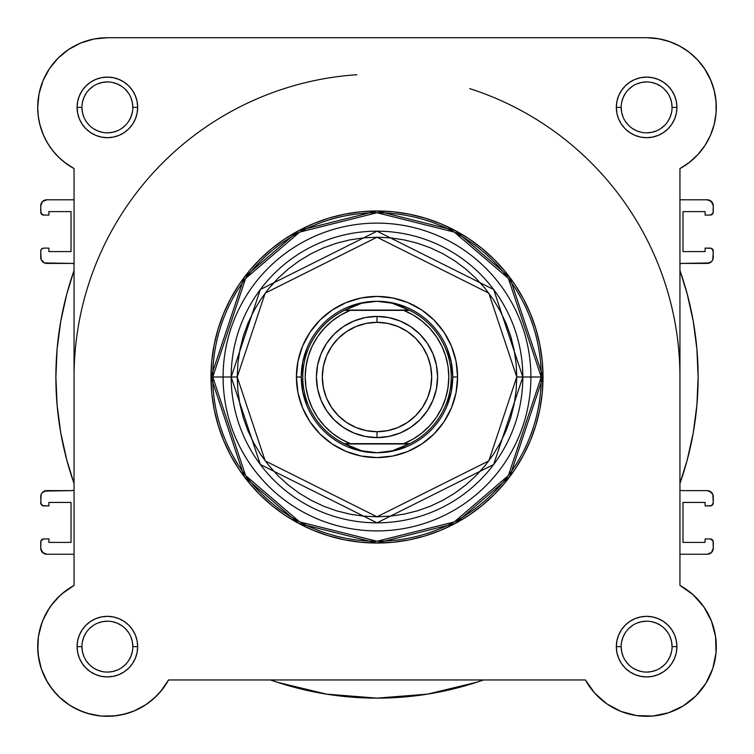 <?xml version="1.0" encoding="UTF-8"?>
<svg xmlns="http://www.w3.org/2000/svg" width="754" height="754" viewBox="0 0 754 754"><rect width="100%" height="100%" fill="white"/><g stroke="black" fill="none" stroke-linecap="round" stroke-linejoin="round"><path stroke-width="1.13" d="M70.923 48.011L66.908 50.669L70.923 48.011M60.377 55.956L57.229 59.019L60.377 55.956M44.863 138.152L47.606 143.203M73.958 585.49L61.951 593.803M60.245 595.311L50.923 605.792M49.387 608.007L42.789 620.485M42.083 622.304L38.52 635.999M38.379 636.913L37.813 650.674M38.171 654.736L41.253 668.6M41.347 668.873L47.304 681.927M49.378 685.245L56.456 694.189M58.897 696.687L70.141 705.527M72.601 707.016L83.298 712.021M87.144 713.312L100.508 715.97M101.338 716.055L115.711 715.81M119.632 715.226L130.753 712.276M133.854 711.088L146.446 704.33M148.99 702.521L157.709 694.82M160.404 691.833L168.528 680.033M715.932 114.57L716.215 110.857L715.932 114.57M693.623 55.956L687.092 50.669L693.623 55.956M683.077 48.011L675.914 44.166L683.077 48.011M671.531 42.318L663.256 39.726L671.531 42.318M714.717 122.157L714.029 125.023M710.598 134.994L709.816 136.738M705.687 144.353L703.718 147.332M699.326 152.968L696.771 155.767M691.409 160.762L688.807 162.845M680.004 585.472L679.948 585.443A69.679 69.679 0 0 1 695.895 695.904A69.679 69.679 0 0 1 585.434 679.957L168.566 679.957A69.679 69.679 0 0 1 37.7 646.64A69.679 69.679 0 0 1 74.052 585.443L74.052 168.585L66.173 163.58L59.038 157.577L52.771 150.668L47.474 142.977L43.251 134.655L40.188 125.843L38.322 116.7L37.7 107.388A69.679 69.679 0 0 1 107.379 37.709L646.621 37.709L658.082 38.661L669.222 41.479L679.759 46.098L689.382 52.375L697.846 60.16L704.915 69.227L710.4 79.33L714.142 90.197L716.055 101.536L716.074 113.034L714.198 124.372L710.485 135.258L705.037 145.371L697.997 154.466L689.552 162.27L679.948 168.585L679.948 585.443L693.133 594.755L703.821 606.847L711.446 621.079L715.584 636.678L716.027 652.813L712.737 668.619L705.904 683.247L695.895 695.904L683.228 705.923L668.61 712.756L652.804 716.036L636.668 715.603L621.07 711.456L606.838 703.84L594.736 693.143L585.434 679.957L168.566 679.957L162.261 689.571L154.447 698.006L145.362 705.047L135.239 710.504L124.363 714.208L113.015 716.083L101.517 716.064L90.188 714.161L79.311 710.409L69.208 704.933L60.141 697.855L52.365 689.392L46.079 679.769L41.47 669.241L38.652 658.091L37.7 646.64A69.679 69.679 0 0 1 37.7 646.583M68.671 49.453L80.716 43.016L68.671 49.453L58.105 58.124L49.444 68.68L43.006 80.725L39.038 93.798L37.7 107.388A69.679 69.679 0 0 0 74.052 168.585L64.448 162.27M62.591 160.762L57.229 155.767M54.674 152.968L50.282 147.332M48.313 144.353L44.184 136.738M43.515 135.258L39.802 124.372M39.283 122.157L38.068 114.57M37.785 110.857L37.747 104.929M38.511 96.776L39.378 92.214M41.941 83.44L43.27 80.094M49.274 68.925L50.603 67.002M78.086 44.166L82.469 42.318M90.744 39.726L94.74 38.869M646.791 37.709L659.26 38.869M696.771 59.019L703.397 67.002M704.556 68.68L710.994 80.725M712.059 83.44L714.622 92.214M715.489 96.776L716.253 104.929M163.024 688.572L161.29 690.787M155.503 697.026L154.089 698.336M146.069 704.585L143.967 705.933M136.757 709.816L134.363 710.871M124.721 714.123L123.138 714.509M114.504 715.951L111.677 716.177M102.139 716.111L101.394 716.055M91.3 714.434L88.633 713.746M80.753 711.022L78.746 710.155M69.82 705.32L67.869 704.029M61.366 698.958L59.368 697.13M52.507 689.58L51.781 688.628M46.767 681.003L45.419 678.506M41.8 670.174L41.385 668.996M38.831 659.128L38.397 656.47M37.719 648.27L37.709 645.773M38.096 639.213L38.369 637.026M40.113 628.45L40.697 626.423M42.931 620.137L44.203 617.243M46.786 612.239L48.558 609.279M51.64 604.831L53.798 602.097M57.455 598.026L59.849 595.679M64.363 591.824L66.635 590.109M716.187 650.674L715.829 654.736M713.105 667.488L712.653 668.873M706.696 681.936L704.622 685.245M697.544 694.189L695.103 696.687M683.859 705.527L681.399 707.016M670.702 712.021L666.856 713.312M653.492 715.97L652.662 716.055M638.289 715.81L634.368 715.226M623.247 712.276L620.146 711.088M607.554 704.33L605.01 702.521M596.291 694.82L593.596 691.833M692.049 593.803L693.746 595.311M703.077 605.792L704.613 608.007M711.211 620.485L711.917 622.304M715.48 635.999L715.621 636.904M40.169 628.242A69.679 69.679 0 0 1 43.289 619.288M37.7 646.64L38.322 637.328L40.188 628.186L43.251 619.373L47.474 611.051L52.771 603.36A69.679 69.679 0 0 1 52.818 603.294M58.982 596.508A69.679 69.679 0 0 1 66.258 590.382M469.799 88.633A302.948 302.948 0 0 1 679.948 377.009L679.948 377.019M40.725 251.139L41.187 259.668L44.467 262.948L72.29 263.41L74.052 263.975A3.025 3.025 0 0 0 72.29 263.41L46.786 263.41A6.06 6.06 0 0 1 40.725 257.35L40.725 251.139A3.025 3.025 0 0 1 43.76 248.113L41.621 248.999L40.725 251.139M713.275 541.966L713.275 548.177A6.06 6.06 0 0 1 707.214 554.237L679.948 554.237L707.214 554.237L711.493 552.465L713.275 548.177L713.039 540.806L710.24 538.94L705.094 538.94L705.094 542.418L682.973 542.418L682.973 502.437L705.094 502.437L705.094 505.915L711.399 505.689L713.275 502.89L712.813 494.36L711.493 492.39L707.214 490.618L681.71 490.618L679.948 490.053A3.025 3.025 0 0 0 681.71 490.618L707.214 490.618A6.06 6.06 0 0 1 713.275 496.679L713.275 502.89A3.025 3.025 0 0 1 710.24 505.915L705.094 505.915L705.094 502.437L682.973 502.437L682.973 542.418L705.094 542.418L705.094 538.94L710.24 538.94A3.025 3.025 0 0 1 713.275 541.966L712.379 539.826M679.948 483.521L687.243 459.902L693.275 432.626L696.903 404.926L698.119 377.009L696.903 349.102L693.275 321.402L687.243 294.126L679.948 270.507A321.119 321.119 0 0 1 679.948 483.521M680.315 263.749L681.71 263.41A3.025 3.025 0 0 0 679.948 263.975L681.71 263.41L707.214 263.41L711.493 261.638L712.813 259.668L713.275 251.139L711.399 248.339L705.094 248.113L705.094 251.591L682.973 251.591L682.973 211.601L705.094 211.601L705.094 215.088L710.24 215.088L713.039 213.222L713.275 205.851L711.493 201.563L707.214 199.791L679.948 199.791L707.214 199.791A6.06 6.06 0 0 1 713.275 205.851L712.813 203.533L709.533 200.253M40.725 212.062L40.725 205.851A6.06 6.06 0 0 1 46.786 199.791L74.052 199.791L46.786 199.791L42.507 201.563L40.725 205.851L40.961 213.222L43.76 215.088L48.906 215.088L48.906 211.601L71.027 211.601L71.027 251.591L48.906 251.591L48.906 248.113L43.76 248.113L48.906 248.113L48.906 251.591L71.027 251.591L71.027 211.601L48.906 211.601L48.906 215.088L43.76 215.088A3.025 3.025 0 0 1 40.725 212.062L41.621 214.202M74.052 270.507L66.757 294.126L60.725 321.402L57.097 349.102L55.881 377.009L57.097 404.926L60.725 432.626L66.757 459.902L74.052 483.521A321.119 321.119 0 0 1 74.052 270.507M73.685 490.279L72.29 490.618A3.025 3.025 0 0 0 74.052 490.053L72.29 490.618L46.786 490.618L42.507 492.39L41.187 494.36L40.725 502.89L42.601 505.689L48.906 505.915L48.906 502.437L71.027 502.437L71.027 542.418L48.906 542.418L48.906 538.94L43.76 538.94L40.961 540.806L40.725 548.177L42.507 552.465L46.786 554.237L74.052 554.237L46.786 554.237A6.06 6.06 0 0 1 40.725 548.177L41.187 550.495L44.467 553.775M270.488 679.957L277.199 682.238L326.473 694.132L377 698.138L427.527 694.132L476.801 682.238L483.512 679.957A321.119 321.119 0 0 1 270.498 679.957L277.199 682.238M707.214 554.237L711.493 552.465L712.813 550.495M712.813 494.36L709.533 491.08M687.243 459.902L693.275 432.626M681.71 263.41L709.533 262.948M711.493 261.638L712.813 259.668M707.214 263.41A6.06 6.06 0 0 0 713.275 257.35L713.039 249.979M46.786 199.791L42.507 201.563L41.187 203.533M41.187 259.668L44.467 262.948M66.757 294.126L60.725 321.402M72.29 490.618L44.467 491.08M42.507 492.39L41.187 494.36M46.786 490.618A6.06 6.06 0 0 0 40.725 496.679L40.961 504.049M326.473 694.132L377 698.138L427.527 694.132M713.275 205.851L713.275 212.062A3.025 3.025 0 0 1 710.24 215.088L705.094 215.088L705.094 211.601L682.973 211.601L682.973 251.591L705.094 251.591L705.094 248.113L710.24 248.113A3.025 3.025 0 0 1 713.275 251.139M40.725 548.177L40.725 541.966A3.025 3.025 0 0 1 43.76 538.94L48.906 538.94L48.906 542.418L71.027 542.418L71.027 502.437L48.906 502.437L48.906 505.915L43.76 505.915A3.025 3.025 0 0 1 40.725 502.89M74.052 377.009A302.948 302.948 0 0 1 356.915 74.731M132.827 646.64L137.671 646.64A30.292 30.292 0 0 1 107.379 676.932A30.292 30.292 0 0 1 77.087 646.64L77.662 652.549L79.387 658.233L82.186 663.463L85.956 668.053L90.546 671.823L95.786 674.623L101.47 676.347L107.379 676.932L113.288 676.347L118.972 674.623L124.212 671.823L128.802 668.053L132.563 663.463L135.362 658.233L137.087 652.549L137.671 646.64L137.087 640.721L135.362 635.038L132.563 629.807L128.802 625.217L124.212 621.447L118.972 618.648L113.288 616.923L107.379 616.338L101.47 616.923L95.786 618.648L90.546 621.447L85.956 625.217L82.186 629.807L79.387 635.038L77.662 640.721L77.087 646.64L81.932 646.64A25.448 25.448 0 0 0 107.379 672.087A25.448 25.448 0 0 0 132.827 646.64A25.448 25.448 0 0 0 107.379 621.192A25.448 25.448 0 0 0 81.932 646.64L77.087 646.64A30.292 30.292 0 0 1 107.379 616.338A30.292 30.292 0 0 1 137.671 646.64L132.827 646.64A25.448 25.448 0 0 1 107.379 672.087A25.448 25.448 0 0 1 81.932 646.64A25.448 25.448 0 0 1 107.379 621.192A25.448 25.448 0 0 1 132.827 646.64L132.336 641.673L130.885 636.894M672.068 646.64L676.913 646.64A30.292 30.292 0 0 1 646.621 676.932A30.292 30.292 0 0 1 616.329 646.64L616.913 652.549L618.638 658.233L621.437 663.463L625.198 668.053L629.788 671.823L635.028 674.623L640.712 676.347L646.621 676.932L652.53 676.347L658.214 674.623L663.454 671.823L668.044 668.053L671.814 663.463L674.613 658.233L676.338 652.549L676.913 646.64L676.338 640.721L674.613 635.038L671.814 629.807L668.044 625.217L663.454 621.447L658.214 618.648L652.53 616.923L646.621 616.338L640.712 616.923L635.028 618.648L629.788 621.447L625.198 625.217L621.437 629.807L618.638 635.038L616.913 640.721L616.329 646.64L621.173 646.64A25.448 25.448 0 0 0 646.621 672.087A25.448 25.448 0 0 0 672.068 646.64A25.448 25.448 0 0 0 646.621 621.192A25.448 25.448 0 0 0 621.173 646.64L616.329 646.64A30.292 30.292 0 0 1 646.621 616.338A30.292 30.292 0 0 1 676.913 646.64L672.068 646.64A25.448 25.448 0 0 1 646.621 672.087A25.448 25.448 0 0 1 621.173 646.64A25.448 25.448 0 0 1 646.621 621.192A25.448 25.448 0 0 1 672.068 646.64L671.578 641.673L670.136 636.894M132.827 107.388L137.671 107.388A30.292 30.292 0 0 1 107.379 137.69A30.292 30.292 0 0 1 77.087 107.388L77.662 113.298L79.387 118.981L82.186 124.222L85.956 128.811L90.546 132.581L95.786 135.381L101.47 137.105L107.379 137.69L113.288 137.105L118.972 135.381L124.212 132.581L128.802 128.811L132.563 124.222L135.362 118.981L137.087 113.298L137.671 107.388L137.087 101.479L135.362 95.796L132.563 90.555L128.802 85.965L124.212 82.205L118.972 79.406L113.288 77.681L107.379 77.096L101.47 77.681L95.786 79.406L90.546 82.205L85.956 85.965L82.186 90.555L79.387 95.796L77.662 101.479L77.087 107.388L81.932 107.388A25.448 25.448 0 0 0 107.379 132.836A25.448 25.448 0 0 0 132.827 107.388A25.448 25.448 0 0 0 107.379 81.941A25.448 25.448 0 0 0 81.932 107.388L77.087 107.388A30.292 30.292 0 0 1 107.379 77.096A30.292 30.292 0 0 1 137.671 107.388L132.827 107.388A25.448 25.448 0 0 1 107.379 132.836A25.448 25.448 0 0 1 81.932 107.388A25.448 25.448 0 0 1 107.379 81.941A25.448 25.448 0 0 1 132.827 107.388L132.336 102.421L130.885 97.652M672.068 107.388L676.913 107.388A30.292 30.292 0 0 1 646.621 137.69A30.292 30.292 0 0 1 616.329 107.388L616.913 113.298L618.638 118.981L621.437 124.222L625.198 128.811L629.788 132.581L635.028 135.381L640.712 137.105L646.621 137.69L652.53 137.105L658.214 135.381L663.454 132.581L668.044 128.811L671.814 124.222L674.613 118.981L676.338 113.298L676.913 107.388L676.338 101.479L674.613 95.796L671.814 90.555L668.044 85.965L663.454 82.205L658.214 79.406L652.53 77.681L646.621 77.096L640.712 77.681L635.028 79.406L629.788 82.205L625.198 85.965L621.437 90.555L618.638 95.796L616.913 101.479L616.329 107.388L621.173 107.388A25.448 25.448 0 0 0 646.621 132.836A25.448 25.448 0 0 0 672.068 107.388A25.448 25.448 0 0 0 646.621 81.941A25.448 25.448 0 0 0 621.173 107.388L616.329 107.388A30.292 30.292 0 0 1 646.621 77.096A30.292 30.292 0 0 1 676.913 107.388L672.068 107.388A25.448 25.448 0 0 1 646.621 132.836A25.448 25.448 0 0 1 621.173 107.388A25.448 25.448 0 0 1 646.621 81.941A25.448 25.448 0 0 1 672.068 107.388L671.578 102.421L670.136 97.652M457.584 377.009L452.739 377.009L457.584 377.009L456.038 361.289L451.448 346.171L444.002 332.241L433.984 320.035L421.769 310.007L407.839 302.561L392.721 297.981L377 296.426L361.279 297.981L346.161 302.561L332.231 310.007L320.016 320.035L309.998 332.241L302.552 346.171L297.962 361.289L296.416 377.009A80.584 80.584 0 0 1 377 296.426A80.584 80.584 0 0 1 457.584 377.009A80.584 80.584 0 0 1 377 457.593A80.584 80.584 0 0 1 296.416 377.009L297.962 392.73L302.552 407.848L309.998 421.778L320.016 433.993L332.231 444.012L346.161 451.467L361.279 456.047L377 457.593L392.721 456.047L407.839 451.467L421.769 444.012L433.984 433.993L444.002 421.778L451.448 407.848L456.038 392.73L457.584 377.009M302.722 362.24L307.029 348.028L302.722 362.24L301.261 377.009L296.416 377.009L301.261 377.009L302.722 391.788L307.029 406.001L302.722 391.788M541.24 377.009L508.394 475.557L454.285 521.928L377 541.249L299.715 521.928L245.606 475.557L212.76 377.009L210.988 377.009L244.192 476.622L298.876 523.493L377 543.031L455.124 523.493L509.808 476.622L543.012 377.009L530.901 377.009A153.901 153.901 0 0 1 377 530.91A153.901 153.901 0 0 1 223.099 377.009L212.76 377.009A164.24 164.24 0 0 0 377 541.249A164.24 164.24 0 0 0 541.24 377.009A164.24 164.24 0 0 0 377 212.769A164.24 164.24 0 0 0 212.76 377.009L223.099 377.009A153.901 153.901 0 0 0 377 530.91A153.901 153.901 0 0 0 530.901 377.009L516.782 377.009L488.828 460.882L377 516.801L265.172 460.882L237.218 377.009L231.176 377.009L260.337 464.511L377 522.842L493.663 464.511L522.824 377.009A145.824 145.824 0 0 1 377 522.842A145.824 145.824 0 0 1 231.176 377.009L223.099 377.009L231.176 377.009A145.824 145.824 0 0 1 377 231.186A145.824 145.824 0 0 1 522.824 377.009L530.901 377.009A153.901 153.901 0 0 0 377 223.118A153.901 153.901 0 0 0 223.099 377.009A153.901 153.901 0 0 1 377 223.118A153.901 153.901 0 0 1 530.901 377.009L543.012 377.009A166.012 166.012 0 0 1 377 543.031A166.012 166.012 0 0 1 210.988 377.009L211.789 393.286L214.174 409.403L218.132 425.209L223.627 440.543L230.592 455.275L238.961 469.242L248.669 482.334L259.612 494.407L271.685 505.34L284.767 515.048L298.744 523.427L313.466 530.392L328.81 535.877L344.616 539.836L360.723 542.23L377 543.031L393.277 542.23L409.384 539.836L425.19 535.877L440.534 530.392L455.256 523.427L469.233 515.048L482.315 505.34L494.388 494.407L505.331 482.334L515.039 469.242L523.408 455.275L530.373 440.543L535.868 425.209L539.826 409.403L542.211 393.286L543.012 377.009L542.211 360.742L539.826 344.625L535.868 328.819L530.373 313.485L523.408 298.754L515.039 284.776L505.331 271.694L494.388 259.621L482.315 248.679L469.233 238.98L455.256 230.601L440.534 223.636L425.19 218.151L409.384 214.193L393.277 211.799L377 210.997L360.723 211.799L344.616 214.193L328.81 218.151L313.466 223.636L298.744 230.601L284.767 238.98L271.685 248.679L259.612 259.621L248.669 271.694L238.961 284.776L230.592 298.754L223.627 313.485L218.132 328.819L214.174 344.625L211.789 360.742L210.988 377.009A166.012 166.012 0 0 1 377 210.997A166.012 166.012 0 0 1 543.012 377.009L509.808 277.406L455.124 230.526L377 210.997L298.876 230.526L244.192 277.406L210.988 377.009L212.76 377.009L245.606 278.471L299.715 232.091L377 212.769L454.285 232.091L508.394 278.471L541.24 377.009M52.771 603.36L59.038 596.452L66.173 590.448L74.052 585.443L74.052 168.585M80.716 43.016L93.788 39.048L107.379 37.709L646.621 37.709A69.679 69.679 0 0 1 679.948 168.585L679.948 585.443M37.7 107.388L38.322 116.7M60.169 158.642L63.704 161.686M710.485 135.258L714.198 124.372M669.222 41.479L658.082 38.661M90.188 714.161L97.709 715.64M516.782 377.009L516.113 390.713L514.096 404.285L510.769 417.593L506.141 430.506L500.279 442.909L493.229 454.671L485.058 465.689L475.84 475.859L465.68 485.067L454.662 493.239L442.89 500.288L430.496 506.16L417.575 510.778L404.267 514.115L390.704 516.122L377 516.801L363.296 516.122L349.733 514.115L336.425 510.778L323.504 506.16L311.11 500.288L299.338 493.239L288.32 485.067L278.16 475.859L268.942 465.689L260.771 454.671L253.721 442.909L247.859 430.506L243.231 417.593L239.904 404.285L237.887 390.713L237.218 377.009L237.887 363.315L239.904 349.743L243.231 336.435L247.859 323.523L253.721 311.119L260.771 299.357L268.942 288.33L278.16 278.169L288.32 268.961L299.338 260.79L311.11 253.73L323.504 247.868L336.425 243.25L349.733 239.913L363.296 237.896L377 237.227L390.704 237.896L404.267 239.913L417.575 243.25L430.496 247.868L442.89 253.73L454.662 260.79L465.68 268.961L475.84 278.169L485.058 288.33L493.229 299.357L500.279 311.119L506.141 323.523L510.769 336.435L514.096 349.743L516.113 363.315L516.782 377.009L522.824 377.009L493.663 289.517L377 231.186L260.337 289.517L231.176 377.009L237.218 377.009L265.172 293.146L377 237.227L488.828 293.146L516.782 377.009M362.222 302.731L348.018 307.038L362.222 302.731L377 301.28L384.691 301.76L392.259 303.221L399.582 305.624L409.667 310.365L403.701 310.365L413.286 315.059L422.061 321.119L429.846 328.414L436.462 336.774L441.769 346.029L445.642 355.973L448.008 366.378L448.8 377.009L448.008 387.65L445.642 398.055L441.769 407.989L436.462 417.245L429.846 425.614L422.061 432.909L413.286 438.969L403.701 443.663L350.299 443.663L340.714 438.969L331.939 432.909L324.154 425.614L317.538 417.245L312.231 407.989L308.358 398.055L305.992 387.65L305.2 377.009L305.992 366.378L308.358 355.973L312.231 346.029L317.538 336.774L324.154 328.414L331.939 321.119L340.714 315.059L350.299 310.365L403.701 310.365L344.333 310.365L409.036 310.064L344.964 310.064L354.418 305.624L361.741 303.221L369.309 301.76L377 301.28A75.739 75.739 0 0 0 301.261 377.009A75.739 75.739 0 0 0 377 452.749A75.739 75.739 0 0 1 301.261 377.009A75.739 75.739 0 0 1 377 301.28L392.259 303.221L409.667 310.365A74.222 74.222 0 0 1 409.667 443.663L344.333 443.663L354.418 448.404L361.741 450.807L369.309 452.259L377 452.749L384.691 452.259L392.259 450.807L399.582 448.404L409.036 443.965L344.964 443.965L409.667 443.663L392.259 450.807L377 452.749L361.741 450.807L344.333 443.663A74.222 74.222 0 0 1 344.333 310.365L361.741 303.221L377 301.28A75.739 75.739 0 0 1 452.739 377.009A75.739 75.739 0 0 1 377 452.749A75.739 75.739 0 0 0 452.739 377.009A75.739 75.739 0 0 0 377 301.28L391.778 302.731L405.982 307.038L391.778 302.731M451.278 362.24L446.971 348.028L451.278 362.24L452.739 377.009L451.278 391.788L446.971 406.001L451.278 391.788M391.778 451.297L405.982 446.981L391.778 451.297L377 452.749L362.222 451.297L348.018 446.981L362.222 451.297M81.932 646.64L82.422 651.597L83.864 656.376M86.21 660.768L89.387 664.632M93.232 667.79L97.643 670.146L102.412 671.597M107.37 672.087L112.346 671.597L117.115 670.146M121.507 667.799L125.371 664.632M128.529 660.777L130.885 656.376L132.336 651.597M128.538 632.502L125.371 628.638M121.526 625.481L117.115 623.124L112.346 621.673M107.388 621.192L102.412 621.673L97.643 623.124M93.251 625.471L89.387 628.638M86.22 632.493L83.864 636.894L82.422 641.673M81.932 107.388L82.422 112.355L83.864 117.124M86.21 121.526L89.387 125.381M93.232 128.548L97.643 130.904L102.412 132.346M107.37 132.836L112.346 132.346L117.115 130.904M121.507 128.557L125.371 125.381M128.529 121.535L130.885 117.124L132.336 112.355M128.538 93.26L125.371 89.396M121.526 86.239L117.115 83.883L112.346 82.431M107.388 81.941L102.412 82.431L97.643 83.883M93.251 86.229L89.387 89.396M86.22 93.242L83.864 97.652L82.422 102.421M621.173 107.388L621.664 112.355L623.115 117.124M625.462 121.526L628.629 125.381M632.474 128.548L636.885 130.904L641.654 132.346M646.612 132.836L651.588 132.346L656.357 130.904M660.749 128.557L664.613 125.381M667.78 121.535L670.136 117.124L671.578 112.355M667.79 93.26L664.613 89.396M660.768 86.239L656.357 83.883L651.588 82.431M646.63 81.941L641.654 82.431L636.885 83.883M632.493 86.229L628.629 89.396M625.471 93.242L623.115 97.652L621.664 102.421M621.173 646.64L621.664 651.597L623.115 656.376M625.462 660.768L628.629 664.632M632.474 667.79L636.885 670.146L641.654 671.597M646.612 672.087L651.588 671.597L656.357 670.146M660.749 667.799L664.613 664.632M667.78 660.777L670.136 656.376L671.578 651.597M667.79 632.502L664.613 628.638M660.768 625.481L656.357 623.124L651.588 621.673M646.63 621.192L641.654 621.673L636.885 623.124M632.493 625.471L628.629 628.638M625.471 632.493L623.115 636.894L621.664 641.673M377 437.603A60.593 60.593 0 0 1 316.407 377.009A60.593 60.593 0 0 1 377 316.426A60.593 60.593 0 0 0 316.407 377.009A60.593 60.593 0 0 0 377 437.603L377 431.703A54.684 54.684 0 0 1 322.316 377.009A54.684 54.684 0 0 1 377 322.326L377 316.426L365.181 317.585L353.814 321.034L343.334 326.633L334.154 334.173L326.623 343.353L321.025 353.824L317.575 365.19L316.407 377.009L317.575 388.838L321.025 400.195L326.623 410.676L334.154 419.855L343.334 427.395L353.814 432.994L365.181 436.434L377 437.603L388.819 436.434L400.186 432.994L410.666 427.395L419.846 419.855L427.377 410.676L432.975 400.195L436.425 388.838L437.593 377.009L436.425 365.19L432.975 353.824L427.377 343.353L419.846 334.173L410.666 326.633L400.186 321.034L388.819 317.585L377 316.426L377 322.326L387.669 323.372L397.923 326.491L407.386 331.543L415.671 338.339L422.476 346.633L427.527 356.086L430.638 366.34L431.684 377.009L430.638 387.679L427.527 397.942L422.476 407.396L415.671 415.68L407.386 422.485L397.923 427.537L387.669 430.647L377 431.703L366.331 430.647L356.077 427.537L346.614 422.485L338.329 415.68L331.524 407.396L326.473 397.942L323.362 387.679L322.316 377.009L323.362 366.34L326.473 356.086L331.524 346.633L338.329 338.339L346.614 331.543L356.077 326.491L366.331 323.372L377 322.326A54.684 54.684 0 0 1 431.684 377.009A54.684 54.684 0 0 1 377 431.703L377 437.603A60.593 60.593 0 0 0 437.593 377.009A60.593 60.593 0 0 0 377 316.426A60.593 60.593 0 0 1 437.593 377.009A60.593 60.593 0 0 1 377 437.603M344.644 443.663L350.299 443.663A71.8 71.8 0 0 1 350.299 310.365L344.333 310.365A74.222 74.222 0 0 0 344.333 443.663L344.644 443.663M403.701 443.663L409.667 443.663A74.222 74.222 0 0 0 409.667 310.365L403.701 310.365A71.8 71.8 0 0 1 403.701 443.663"/></g></svg>

